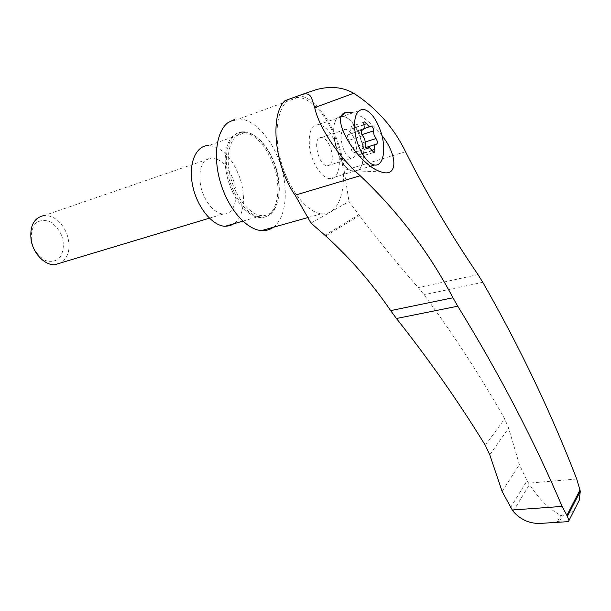 <?xml version="1.0" encoding="UTF-8"?>
<svg xmlns="http://www.w3.org/2000/svg" width="611" height="611" viewBox="0 0 611 611"><rect width="100%" height="100%" fill="white"/><g stroke="black" fill="none" stroke-linecap="round" stroke-linejoin="round"><path stroke-width="0.46" stroke-dasharray="3.06 2.29" d="M576.188 506.305C572.874 512.071 568.276 515.272 562.38 515.913L560.783 515.279C549.426 509.467 539.009 499.202 529.516 484.485L527.033 480.773L519.411 464.643L508.635 428.174L504.663 418.841C480.452 376.002 453.583 334.637 424.042 294.754L418.252 287.598C397.41 263.86 377.812 239.84 359.467 215.546L358.863 214.767L324.892 235.22M551.618 522.688L559.63 521.168C563.243 520.809 565.419 521.007 566.153 521.771M381.875 135.428C375.864 127.653 369.174 121.452 361.804 116.823L353.066 112.806M310.968 223.099L349.026 201.546L358.863 214.767M405.544 151.727L344.1 170.507L349.026 201.546M363.904 124.591L352.791 128.279L351.073 126.462C350.179 126.553 349.882 127.539 350.187 129.402C350.722 132.702 350.195 134.435 348.598 134.596L361.552 130.342M352.791 128.279L355.762 131.441L370.77 126.171M361.613 130.265L348.598 134.596M348.476 134.58L348.407 134.565C346.926 135.573 347.071 137.483 348.835 140.301C350.661 142.439 351.501 145.021 351.371 148.053C351.409 150.581 352.157 152.2 353.616 152.91L366.913 148.32M372.29 150.65L358.527 154.957L355.617 151.887M358.527 154.957L360.169 156.699C361.078 156.607 361.384 155.614 361.078 153.712C360.543 150.413 361.063 148.679 362.621 148.519L366.119 147.411M376.368 144.204L362.621 148.519M362.705 148.526L362.751 148.534C364.179 147.549 364.034 145.678 362.331 142.913L360.391 139.445L359.864 135.314C359.818 132.808 359.069 131.197 357.634 130.494M61.566 235.182C64.735 244.377 63.552 253.718 58.48 258.995C54.509 261.577 50.01 262.027 44.97 260.339C40.059 257.346 36.11 252.847 33.116 246.836C29.779 237.305 31.153 227.659 36.507 222.534C40.632 220.128 45.176 219.868 50.155 221.762C54.929 224.863 58.732 229.339 61.566 235.182M211.971 157.806C220.823 158.906 227.872 166.131 233.135 179.474C239.489 196.429 234.502 214.919 223.29 214.003C214.27 213.774 203.539 200.545 200.553 185.439C198.292 168.544 202.104 159.334 211.971 157.806L44.611 215.408C54.142 215.775 61.49 221.747 66.66 233.318C71.067 246.485 69.31 256.284 61.39 262.715M245.08 132.671C250.647 132.923 256.185 135.948 261.691 141.737C267.397 147.938 271.903 155.752 275.202 165.161C280.755 182.567 280.693 196.811 275.011 207.9C271.765 213.292 267.358 215.859 261.791 215.607C249.257 215.019 233.99 195.405 229.568 173.05C224.978 150.68 232.554 132.113 245.08 132.671L208.878 145.487C221.732 147.068 231.92 157.485 239.459 176.739C246.325 195.635 244.117 216.813 234.128 223.672M330.941 148.756C333.621 159.112 332.399 164.81 327.282 165.825C317.919 165.696 311.923 135.94 321.562 137.46C325.35 138.223 328.474 141.989 330.941 148.756M355.106 140.95C357.802 151.49 356.656 157.241 351.669 158.211C342.534 157.959 336.44 127.707 345.864 129.379C349.561 130.212 352.646 134.069 355.106 140.95M363.377 109.285L342.931 116.273C350.05 117.87 355.953 125.255 360.627 138.414C366.317 155.141 362.995 172.714 354.006 171.256C337.692 171.019 325.22 116.984 341.381 116.311M237.702 132.961C226.727 136.734 221.93 156.974 227.59 178.259C233.135 199.56 247.745 216.89 259.759 217.508C276.164 219.189 283 191.274 273.659 165.596C265.9 145.212 255.535 134.069 242.575 132.175L237.702 132.961M274.805 165.222C280.518 183.117 280.449 197.781 274.606 209.206C271.246 214.774 266.694 217.432 260.943 217.165C248.02 216.561 232.287 196.383 227.735 173.356C223.007 150.321 230.828 131.205 243.736 131.762C249.494 132.022 255.207 135.138 260.889 141.118C266.77 147.503 271.406 155.538 274.805 165.222M336.623 146.182C342.32 162.61 338.769 179.993 329.558 178.664C322.134 178.068 312.916 164.947 310.037 150.39C307.692 134.153 310.571 125.545 318.667 124.568C325.953 126.049 331.941 133.251 336.623 146.182M360.452 138.476C366.142 155.202 362.812 172.776 353.822 171.309L351.608 170.729C335.966 165.986 326.32 118.114 340.678 116.472L342.748 116.334C345.818 116.678 348.927 118.733 352.089 122.498C355.549 126.737 358.336 132.06 360.452 138.476M228.018 122.605L238.741 118.939L234.891 119.275M273.308 227.284C285.872 218.104 288.843 191.205 280.861 165.734C272.98 140.24 254.902 119.206 239.023 118.939L238.741 118.939M285.009 100.693L291.355 98.547C278.15 103.786 272.941 131.113 280.64 160.029C288.216 188.959 306.691 212.452 321.432 213.758C338.975 215.63 347.697 188.753 341.373 158.066C335.34 127.409 315.337 98.272 297.992 97.401L293.395 97.852L309.884 91.803M308.097 92.406L309.998 91.772M291.355 98.547L307.99 92.452M316.361 89.618L293.395 97.852M344.1 170.507C341.595 136.948 319.614 98.516 299.566 95.767M576.708 478.978L528.637 483.179M513.209 511.331L529.516 484.485M557.438 521.634L560.783 515.279M559.63 521.168L562.38 515.913M485.302 445.312L504.663 418.841M325.709 235.945L359.467 215.546M477.985 274.622L418.252 287.598M363.95 124.843L350.187 129.402M362.667 135.818L348.835 140.301M365.202 143.638L351.371 148.053M367.196 148.488L354.349 152.536M372.099 150.26L361.078 153.712M365.21 141.989L362.331 142.913M361.888 134.657L359.864 135.314M370.625 126.34L356.954 130.838M502.112 491.404L519.411 464.643M489.762 454.775L508.642 428.204M489.747 454.737L508.635 428.174M302.055 94.445L302.995 94.132M482.797 282.305L424.042 294.754M510.536 507.588L527.033 480.773M351.073 126.462L364.271 122.063M348.407 134.565L361.666 130.212M353.616 152.91L367.44 148.557M368.456 147.839L369.403 147.534M360.169 156.699L373.917 152.422M375.383 144.479L376.292 144.196M362.751 148.534L376.414 144.211M355.762 131.441L363.95 128.745M209.374 218.188L223.29 214.003M242.819 221.136L261.791 215.607M327.282 165.825L351.669 158.211M321.562 137.46L345.864 129.379M354.006 171.256L370.61 166.223M259.759 217.508L260.943 217.165M242.575 132.175L243.736 131.762M261.691 141.737L260.889 141.118M275.011 207.9L274.606 209.206M329.558 178.664L353.822 171.309M318.667 124.568L342.748 116.334M351.608 170.729L381.073 171.874M340.678 116.472L341.656 115.716M297.992 97.401L239.023 118.939M321.432 213.758L308.028 217.524"/><path stroke-width="0.92" d="M360.192 175.739L295.128 195.184C274.69 166.742 269.382 114.776 285.009 100.693L302.055 94.445C311.518 91.91 311.411 98.142 314.703 107.612C319.049 127.691 338.433 156.622 360.192 175.739C397.845 211.261 428.762 251.938 452.95 297.771L457.761 306.203C499.088 373.359 533.877 440.088 562.12 506.404L512.27 510.009L513.209 511.331C520.091 519.312 528.729 523.36 539.146 523.482L551.618 522.688M566.153 521.771L568.574 521.618L568.94 520.534L567.405 516.318L580.305 491.252L579.182 500.417L576.188 506.305M295.128 195.184L310.968 223.099L325.709 235.945C350.271 258.308 371.923 283.199 390.658 310.617L396.447 318.499C429.052 359.65 458.67 401.923 485.302 445.312L489.762 454.775L502.112 491.404L512.27 510.009M314.703 107.612L353.7 93.262C376.399 107.903 393.683 127.394 405.544 151.727C425.997 192.587 450.147 233.547 477.985 274.622L482.797 282.305C519.9 347.285 551.198 412.845 576.708 478.978L580.305 491.252M562.12 506.404L567.405 516.318M353.066 112.806L345.971 112.371C328.107 116.151 358.008 165.054 381.073 171.874C398.548 178.068 397.425 154.537 381.875 135.428M361.552 130.342L362.407 130.059C363.98 129.906 364.492 128.165 363.95 124.843C363.644 122.956 363.927 121.971 364.813 121.879L366.508 123.728L363.904 124.591M362.407 130.059L361.613 130.265M363.95 128.745L371.289 125.996C372.71 126.721 373.451 128.348 373.512 130.876L374.047 135.039L375.979 138.544C377.674 141.347 377.819 143.234 376.414 144.211L376.292 144.196C374.757 144.341 374.253 146.082 374.795 149.42C375.101 151.337 374.81 152.338 373.917 152.422L369.403 147.534L367.44 148.557C366.004 147.824 365.256 146.189 365.202 143.638C365.325 140.591 364.477 137.979 362.667 135.818C360.918 132.954 360.765 131.029 362.216 130.028L362.285 130.044M369.456 126.935L366.508 123.728M61.39 262.715L54.555 264.769C44.802 265.113 33.788 254.016 31.192 240.787C29.427 225.917 33.903 217.463 44.611 215.408M234.128 223.672L229.896 225.749L225.154 226.291C212.292 225.902 196.857 206.984 192.564 185.217C188.089 163.458 196.032 145.174 208.878 145.487M341.381 116.311L342.931 116.273M380.852 131.877C386.534 148.855 383.41 166.582 374.604 165.008C367.509 164.229 358.497 150.558 355.526 135.55C353.043 118.832 355.663 110.072 363.377 109.285C370.358 110.988 376.185 118.519 380.852 131.877M234.891 119.275L228.018 122.605C216.134 131.472 212.75 158.241 220.938 184.079C229.033 209.955 246.875 229.698 261.516 230.599C265.915 230.897 269.848 229.789 273.308 227.284M309.884 91.803L308.097 92.406M353.7 93.262C342.84 87.068 330.391 85.853 316.361 89.618L302.995 94.132M457.761 306.203L396.447 318.499M452.95 297.771L390.658 310.617M566.848 515.463L580.06 489.869M368.158 148.183L367.196 148.488M374.795 149.42L372.099 150.26M375.979 138.544L365.21 141.989M373.512 130.876L361.888 134.657M579.182 500.417L568.94 520.534M364.271 122.063L364.813 121.879M361.666 130.212L362.216 130.028M366.913 148.32L368.456 147.839M366.119 147.411L375.383 144.479M370.77 126.171L371.289 125.996M54.555 264.769L209.374 218.188M225.154 226.291L242.819 221.136M370.61 166.223L374.604 165.008M341.656 115.716L345.971 112.371M539.146 523.482L568.574 521.618M308.028 217.524L261.516 230.599"/></g></svg>
